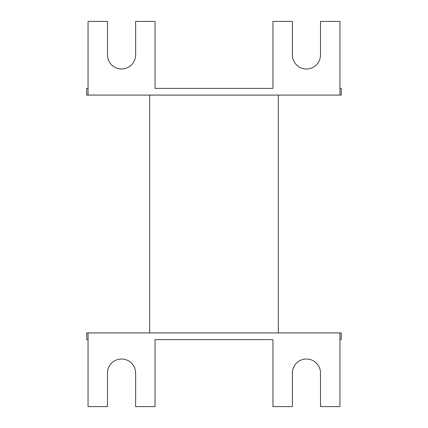<?xml version="1.0" encoding="UTF-8"?>
<svg xmlns="http://www.w3.org/2000/svg" width="428" height="428" viewBox="0 0 428 428"><rect width="100%" height="100%" fill="white"/><g stroke="black" fill="none" stroke-linecap="round" stroke-linejoin="round"><path stroke-width="0.64" d="M339.944 95.091L339.944 21.4L320.519 21.4L320.519 54.923A14.071 14.071 0 0 1 306.448 68.988A14.071 14.071 0 0 1 292.377 54.923L292.377 21.4L272.952 21.4L272.952 88.393L155.048 88.393L155.048 21.4L135.623 21.4L135.623 54.923A14.071 14.071 0 0 1 121.552 68.988A14.071 14.071 0 0 1 107.482 54.923L107.482 21.4L88.056 21.4L88.056 95.091L341.282 95.091L341.282 88.393L339.944 88.393M88.056 339.607L86.718 339.607L86.718 332.909L88.056 332.909L88.056 406.6L107.482 406.6L107.482 373.077A14.071 14.071 0 0 1 121.552 359.012A14.071 14.071 0 0 1 135.623 373.077L135.623 406.6L155.048 406.6L155.048 339.607L272.952 339.607L272.952 406.6L292.377 406.6L292.377 373.077A14.071 14.071 0 0 1 306.448 359.012A14.071 14.071 0 0 1 320.519 373.077L320.519 406.6L339.944 406.6L339.944 332.909L341.282 332.909L341.282 339.607L339.944 339.607M88.056 332.909L339.944 332.909M278.312 95.091L278.312 332.909M149.688 95.091L149.688 332.909M88.056 88.393L86.718 88.393L86.718 95.091L88.056 95.091"/></g></svg>
